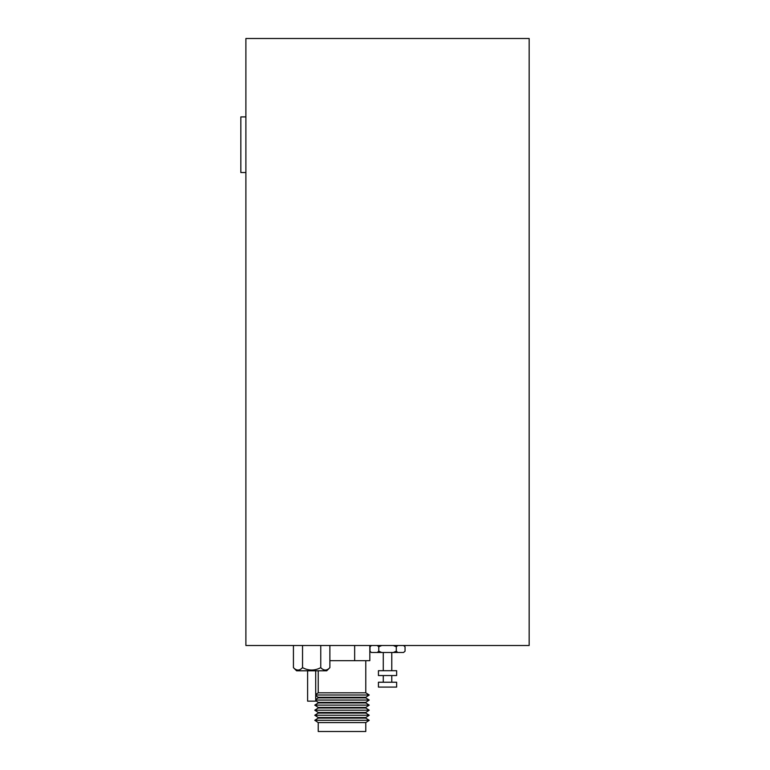 <?xml version="1.0" encoding="UTF-8"?>
<svg xmlns="http://www.w3.org/2000/svg" width="770" height="770" viewBox="0 0 770 770"><rect width="100%" height="100%" fill="white"/><g stroke="black" fill="none" stroke-linecap="round" stroke-linejoin="round"><path stroke-width="1.16" d="M369.821 645.51L369.821 660.679L354.652 660.679L354.652 645.51M365.779 660.679L365.779 692.817L318.231 692.817L315.7 694.415M354.652 660.679L329.878 660.679M365.779 722.587L365.779 731.5L318.231 731.5L318.231 722.587L365.779 722.587L369.234 720.297L365.779 718.112L318.231 718.112L318.231 717.524L365.779 717.524L369.234 715.234L365.779 713.049L318.231 713.049L318.231 712.471L365.779 712.471L369.234 710.181L365.779 707.996L318.231 707.996L318.231 707.409L365.779 707.409L369.234 705.118L365.779 702.933L318.231 702.933L318.231 702.356L365.779 702.356L369.234 700.055L365.779 697.88L318.231 697.88L318.231 697.293L365.779 697.293L369.234 695.002L315.7 695.002M369.234 700.055L315.7 700.055M369.234 705.118L314.776 705.118L318.231 702.933M369.234 710.181L314.776 710.181L318.231 707.996M369.234 715.234L314.776 715.234L318.231 713.049M369.234 720.297L314.776 720.297L318.231 718.112M245.89 172.547L240.837 172.547L240.837 116.905L245.89 116.905M315.7 670.795L315.7 701.152L307.605 701.152L307.605 670.795M293.428 667.648L296.575 670.795L326.73 670.795L329.878 667.648C326.865 670.843 323.824 670.843 320.763 667.648C314.699 670.843 308.626 670.843 302.543 667.648C299.52 670.843 296.489 670.843 293.428 667.648L293.428 645.51M329.878 667.648L329.878 645.51M320.763 667.648L320.763 645.51M302.543 667.648L302.543 645.51M391.776 670.699L391.776 652.488M383.277 670.699L383.277 652.488M378.426 675.55L396.637 675.55L396.637 670.699L378.426 670.699L378.426 675.55M391.776 682.23L391.776 675.55M383.277 682.23L383.277 675.55M378.426 687.09L396.637 687.09L396.637 682.23L378.426 682.23L378.426 687.09M403.769 645.51L405.049 646.79L405.049 651.199L403.557 652.488L405.049 651.199M371.294 652.488L370.004 651.199L371.294 652.488M381.756 652.488L378.763 651.199L377.271 652.488L397.782 652.488L396.29 651.199L393.306 652.488M371.294 645.51L370.004 646.79L371.496 645.51M377.271 645.51L378.763 646.79L381.756 645.51M393.306 645.51L396.29 646.79L397.782 645.51M403.557 645.51L405.049 646.79M378.763 646.79L378.763 651.199M370.004 646.79L370.004 651.199M377.271 652.488L371.496 652.488M396.29 646.79L396.29 651.199M403.557 652.488L397.782 652.488M529.163 38.5L245.89 38.5L245.89 645.51L529.163 645.51L529.163 38.5M365.779 692.817L369.234 695.002M365.779 718.112L365.779 717.524M365.779 713.049L365.779 712.471M365.779 707.996L365.779 707.409M365.779 702.933L365.779 702.356M365.779 697.88L365.779 697.293M318.231 722.587L314.776 720.297M318.231 717.524L314.776 715.234M318.231 712.471L314.776 710.181M318.231 707.409L314.776 705.118M318.231 697.88L315.7 699.478M318.231 702.356L315.7 700.671M318.231 697.293L315.7 695.618M318.231 692.817L318.231 670.795"/></g></svg>
